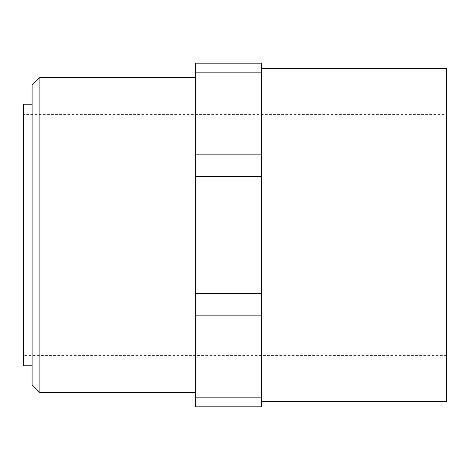 <?xml version="1.0" encoding="UTF-8"?>
<svg xmlns="http://www.w3.org/2000/svg" width="470" height="470" viewBox="0 0 470 470"><rect width="100%" height="100%" fill="white"/><g stroke="black" fill="none" stroke-linecap="round" stroke-linejoin="round"><path stroke-width="0.35" stroke-dasharray="2.35 1.76" d="M195.344 77.409L195.344 392.597L195.344 77.409M39.903 392.597L39.903 77.409M261.438 63.156L261.438 406.844L195.344 406.844L195.344 63.156M23.5 365.778L23.5 104.223M23.5 114.445L23.5 355.555L23.5 114.445L446.5 114.445L446.5 355.555L446.5 114.445M32.089 384.783L32.089 85.217M32.089 104.223L32.089 365.778L32.089 104.223M446.5 401.556L446.5 68.444M261.438 68.444L261.438 401.556L261.438 68.444M195.344 397.861L261.438 397.861M195.344 315.164L261.438 315.164M195.344 293.48L261.438 293.48M195.344 176.52L261.438 176.52M195.344 154.836L261.438 154.836M195.344 72.139L261.438 72.139M446.5 355.555L23.5 355.555"/><path stroke-width="0.7" d="M261.438 176.52L261.438 63.156L195.344 63.156L195.344 406.844L261.438 406.844L261.438 176.52L195.344 176.52M195.344 77.409L39.903 77.409L39.903 392.597L195.344 392.597M32.089 104.223L23.5 104.223L23.5 365.778L32.089 365.778M39.903 392.597L32.089 384.783L32.089 85.217L39.903 77.403M261.438 68.444L446.5 68.444L446.5 401.556L261.438 401.556M195.344 63.156L261.438 63.156M195.344 154.836L261.438 154.836M195.344 72.139L261.438 72.139M195.344 293.48L261.438 293.48M195.344 315.164L261.438 315.164M195.344 397.861L261.438 397.861"/></g></svg>
